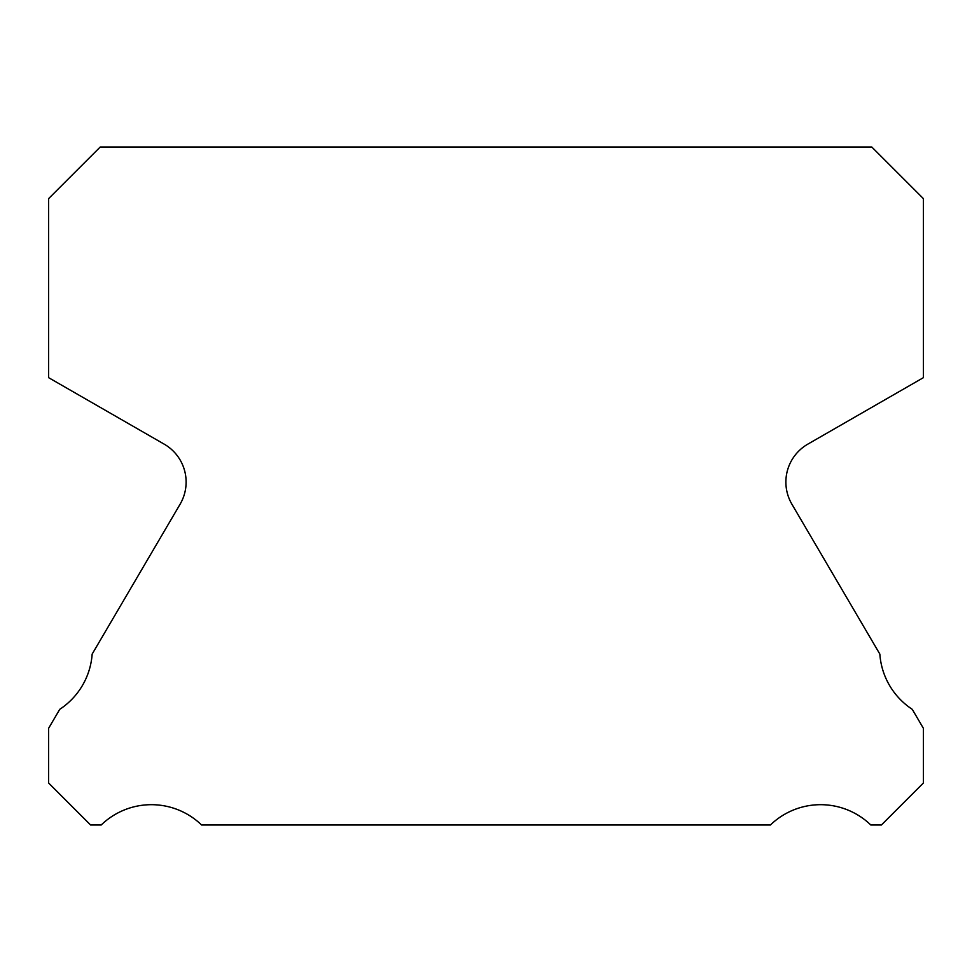 <?xml version="1.0" encoding="UTF-8"?>
<svg xmlns="http://www.w3.org/2000/svg" width="972" height="972" viewBox="0 0 972 972"><rect width="100%" height="100%" fill="white"/><g stroke="black" fill="none" stroke-linecap="round" stroke-linejoin="round"><path stroke-width="1.46" d="M791.901 504.201A43.74 43.74 0 0 1 807.756 444.18L923.4 377.658L923.4 198.628L871.787 147.015L100.213 147.015L48.6 198.628L48.6 377.658L164.244 444.18A43.74 43.74 0 0 1 180.099 504.201L92.158 654.083A72.171 72.171 0 0 1 59.742 709.329L48.6 728.32L48.6 782.995L90.59 824.985L101.21 824.985A72.171 72.171 0 0 1 201.569 824.985L770.432 824.985A72.171 72.171 0 0 1 870.791 824.985L881.41 824.985L923.4 782.995L923.4 728.32L912.258 709.329A72.171 72.171 0 0 1 879.842 654.083L791.901 504.201"/></g></svg>
